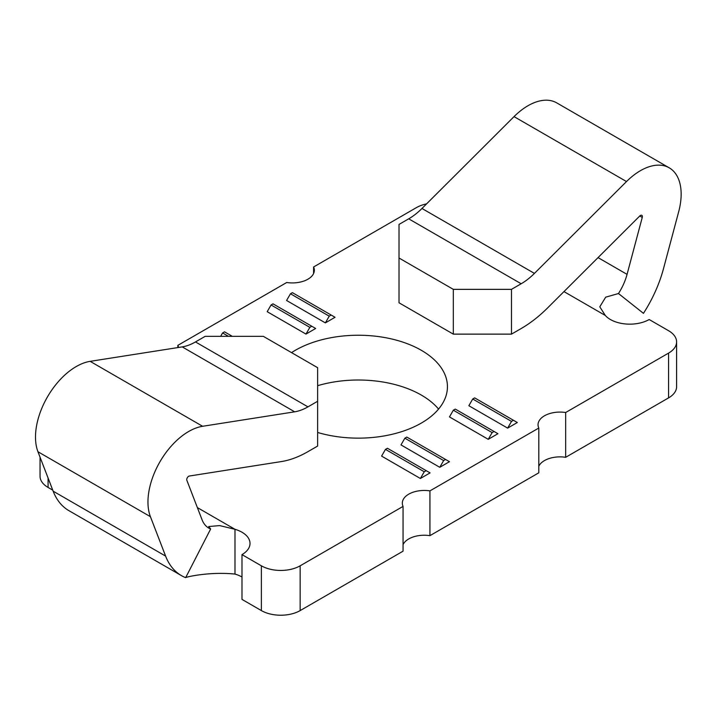 <?xml version="1.0" encoding="UTF-8"?>
<svg xmlns="http://www.w3.org/2000/svg" width="717" height="717" viewBox="0 0 717 717"><rect width="100%" height="100%" fill="white"/><g stroke="black" fill="none" stroke-linecap="round" stroke-linejoin="round"><path stroke-width="1.08" d="M438.571 409.084A89.123 51.454 0 0 0 421.345 395.085A89.123 51.454 0 0 0 317.631 385.692M291.541 352.621A89.123 51.454 180 0 1 421.345 350.308A89.123 51.454 180 0 1 447.444 386.687A89.123 51.454 180 0 1 317.631 432.468M90.145 361.35A57.584 33.251 120 0 0 76.217 366.557A57.584 33.251 120 0 0 37.956 451.746L53.148 491.172A95.979 55.415 120 0 0 68.931 510.665L181.401 575.599A95.979 55.415 -60 0 1 165.609 556.105L150.418 516.679A57.584 33.251 -60 0 1 188.688 431.491A57.584 33.251 -60 0 1 202.615 426.283L294.678 411.818L182.217 346.894L90.145 361.35L202.615 426.283M241.988 554.617L261.373 565.812L261.373 610.588L241.988 599.394L241.988 554.617A27.425 15.828 0 0 0 250.018 543.423A27.425 15.828 0 0 0 241.988 532.229A27.425 15.828 0 0 0 234.988 529.298L219.662 525.588L208.701 526.538L210.646 528.985L185.658 577.66A95.979 55.415 -60 0 1 181.401 575.599M534.434 273.401A54.842 31.665 -60 0 1 521.169 283.762L408.708 218.828A54.842 31.665 120 0 0 421.972 208.477L534.434 273.401L626.506 181.553A57.584 33.251 -60 0 1 669.221 167.823A57.584 33.251 -60 0 1 681.15 194.19A57.584 33.251 -60 0 1 678.694 211.685L663.503 268.642A95.979 55.415 -60 0 1 643.454 313.347L618.475 293.531L605.695 297.161L599.788 306.813L605.327 315.48A27.425 15.828 180 0 0 649.181 319.522L668.576 330.716A27.425 15.828 180 0 1 676.606 341.91A27.425 15.828 180 0 1 668.576 353.105L668.576 397.89A27.425 15.828 0 0 0 676.606 386.696L676.606 341.91M210.646 528.985A41.129 23.751 -60 0 1 208.817 528.106A41.129 23.751 -60 0 1 202.051 519.744L186.868 480.327A2.743 1.586 -60 0 1 188.688 476.267A2.743 1.586 -60 0 1 189.351 476.025L281.423 461.56A109.692 63.329 -60 0 0 307.943 451.647L317.631 446.055L317.631 367.687L263.345 336.345L205.17 336.345L195.481 341.937L307.943 406.862L317.631 401.269M511.481 334.131L453.314 334.131L453.314 289.354L511.481 289.354L511.481 334.131L521.169 328.538A109.692 63.329 -60 0 0 547.698 307.826L639.77 215.978A2.743 1.586 -60 0 1 641.805 215.324A2.743 1.586 -60 0 1 642.369 216.579A2.743 1.586 -60 0 1 642.253 217.412L627.061 274.369A41.129 23.751 120 0 1 618.475 293.531M52.753 490.141L48.075 487.443L48.075 478.015M40.044 457.177L40.044 476.249A27.425 15.828 0 0 0 48.075 487.443M668.576 397.89L565.668 457.303A21.94 12.664 0 0 0 538.799 466.256M429.931 535.662L429.931 490.885L538.799 428.031L538.799 472.817L429.931 535.662A21.94 12.664 0 0 0 403.062 544.624M403.062 551.176L300.154 610.588L300.154 565.812L403.062 506.399L403.062 551.176M261.373 610.588A27.425 15.828 0 0 0 300.154 610.588M241.988 577.006A27.425 15.828 0 0 0 234.988 574.075C208.916 571.395 184.681 577.319 185.658 577.66M565.668 457.303L565.668 412.517L668.576 353.105M426.579 203.879A27.425 15.828 180 0 0 416.496 207.571L313.589 266.984L313.589 273.544M313.589 266.984A21.94 12.664 0 0 1 314.333 270.264A21.94 12.664 0 0 1 286.719 282.498L177.852 345.352L177.852 347.575M307.943 406.862A54.842 31.665 -60 0 1 294.678 411.818M197.363 507.582L234.988 529.298L234.988 574.075M182.217 346.894A54.842 31.665 120 0 0 195.481 341.937M403.062 506.399A21.94 12.664 180 0 1 402.318 503.119A21.94 12.664 180 0 1 429.931 490.885M178.515 347.476A21.94 12.664 0 0 0 177.852 345.352M300.154 565.812A27.425 15.828 180 0 1 261.373 565.812M565.668 412.517A21.94 12.664 0 0 0 538.046 424.751A21.94 12.664 0 0 0 538.799 428.031M445.58 459.463L406.799 437.065L404.863 438.186L400.982 444.907L439.763 467.296L449.46 461.694L445.58 459.463L443.644 460.574L439.763 467.296M426.194 470.657L387.413 448.259L385.468 449.38L381.596 456.102L420.377 478.49L430.075 472.888L426.194 470.657L424.249 471.777L420.377 478.49M325.366 322.883L335.054 317.281L292.402 292.653L290.457 293.773L329.237 316.161L325.366 322.883L286.585 300.486L290.457 293.773M488.241 439.306L497.939 433.713L455.277 409.084L453.341 410.205L449.46 416.918L488.241 439.306L492.122 432.593L494.058 431.473M507.636 428.112L517.324 422.519L474.672 397.89L472.727 399.002L468.855 405.723L507.636 428.112L511.508 421.399L513.453 420.279M305.971 334.077L315.668 328.476L273.007 303.847L271.071 304.967L309.852 327.355L305.971 334.077L267.19 311.689L271.071 304.967M511.481 289.354L521.169 283.762M408.708 218.828L399.019 224.421L399.019 302.789L453.314 334.131M669.221 167.823L556.759 102.889A57.584 33.251 120 0 0 514.035 116.62L421.972 208.477M404.863 438.186L443.644 460.574M385.468 449.38L424.249 471.777M220.639 336.345L222.593 332.957L228.454 336.345M232.335 336.345L224.529 331.837L222.593 332.957M329.237 316.161L331.182 315.041M453.341 410.205L492.122 432.593M472.727 399.002L511.508 421.399M309.852 327.355L311.787 326.235M399.019 258.012L453.314 289.354M165.609 556.105L53.148 491.172M150.418 516.679L37.956 451.746M563.965 291.595L605.327 315.48M598.032 257.609L627.061 274.369M514.035 116.62L626.506 181.553M639.77 215.978L642.253 217.412"/></g></svg>
